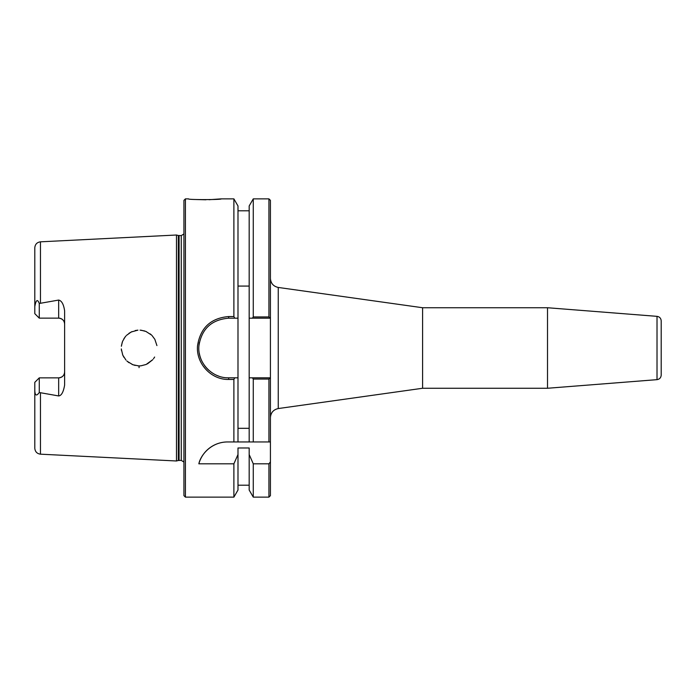 <?xml version="1.0" encoding="UTF-8"?>
<svg xmlns="http://www.w3.org/2000/svg" width="696" height="696" viewBox="0 0 696 696"><rect width="100%" height="100%" fill="white"/><g stroke="black" fill="none" stroke-linecap="round" stroke-linejoin="round"><path stroke-width="1.04" d="M270.422 417.556C270.831 412.641 273.441 409.639 278.252 408.552L278.252 287.448C273.415 286.387 270.805 283.385 270.422 278.444M278.252 287.448L422.594 307.736L422.594 388.264L278.252 408.552M270.422 495.639L270.422 461.883L268.934 463.814L268.934 497.127L270.422 495.639M268.934 316.941L270.422 318.176L270.422 200.361L268.934 198.873L268.934 316.941L253.266 316.941L252.422 318.176L270.422 318.176L270.422 461.883M422.594 307.736L547.508 307.736L657.015 316.349C659.582 316.776 660.974 318.29 661.2 320.882L661.2 375.118L661.2 320.882M547.508 307.736L547.508 388.264L657.015 379.651C659.582 379.224 660.974 377.71 661.2 375.118M661.2 358.24L661.2 337.76M237.989 286.073L249.177 286.073M249.177 428.318L237.989 428.318M234.735 318.176L237.989 318.176L237.989 205.964L233.891 198.873L233.891 316.55L228.671 316.55C210.784 318.098 200.413 327.799 197.551 345.642C195.785 363.295 211.079 379.912 228.671 379.45L233.891 379.45L234.735 377.824L228.671 377.824C211.854 378.259 197.229 362.503 198.925 345.764C201.657 328.843 211.575 319.647 228.671 318.176L234.735 318.176L233.891 316.55M252.422 377.824L253.266 379.059L268.934 379.059L270.396 377.824L249.177 377.824L249.177 318.176L252.422 318.176M185.423 497.127L185.423 198.873L183.927 200.361L183.927 495.639L185.423 497.127L233.891 497.127L237.989 490.036L237.989 454.523L233.891 463.814L198.839 463.814C200.666 455.045 211.079 441.986 227.583 441.951L270.422 441.951M237.989 441.951L237.989 318.176M199.352 342.502A29.824 29.824 0 0 0 198.899 346.13M199.317 353.298A29.824 29.824 0 0 0 201.544 360.406M204.598 365.618A29.824 29.824 0 0 0 208.817 370.263M216.134 375.066A29.824 29.824 0 0 0 218.683 376.11M237.989 377.824L234.735 377.824M233.891 497.127L233.891 463.814M268.934 379.059L268.934 441.951M40.464 454.175L176.471 460.987L176.471 235.013L40.464 241.825C37.001 242.312 35.113 244.296 34.8 247.785L34.8 306.588C36.001 299.828 37.488 298.793 39.272 303.482L58.664 300.063C61.709 300.724 63.701 304.352 64.624 310.947L64.624 385.053C63.449 392.039 61.457 395.667 58.664 395.946L39.272 392.518C36.296 396.607 34.809 395.572 34.8 389.412L34.8 448.215C35.113 451.704 37.001 453.688 40.464 454.175L40.464 392.97M139.052 367.653L139.113 365.896M154.634 357.039L153.468 358.797M152.737 359.693L146.064 364.521M141.053 365.8L139.365 365.896M138.878 365.896L137.939 365.852M135.198 365.444L132.031 364.4M128.977 362.694L126.863 360.98M123.888 357.274L122.583 354.673M121.496 350.645L121.321 348.931M121.496 345.355L122.583 341.336M123.888 338.726L125.88 336.038M128.977 333.306L132.031 331.6M135.198 330.556L137.912 330.148M141.053 330.2L146.064 331.479M150.179 333.88L151.45 334.967M156.922 345.59L154.86 339.352L152.076 335.585M151.606 335.107L145.856 331.392M144.681 330.965L140.07 330.13M137.851 330.156L131.179 332.001L126.498 335.376M125.089 336.977L122.592 341.318M122.252 342.232L121.382 346.26M121.33 349.14L122.792 355.169L125.959 360.05M127.298 361.372L132.884 364.748L138.608 365.887M140.966 365.809L146.221 364.452M147.413 363.895L152.668 359.78M153.659 358.527L154.616 357.074M185.423 198.873L188.538 198.873C186.893 199.917 223.172 199.761 221.076 198.873L209.087 199.717M205.92 199.778L196.307 199.534M233.891 441.951L233.891 379.45M221.076 198.873L233.891 198.873M227.583 441.951A29.824 29.824 0 0 0 198.839 463.814M268.934 463.814L253.266 463.814L249.177 454.523L249.177 447.98L237.989 447.98L237.989 454.523M64.624 324.11C64.337 320.551 62.344 318.559 58.664 318.142A5.968 5.968 0 0 1 64.624 324.11M34.8 389.412L34.8 382.33L39.272 377.858L58.664 377.858C62.344 377.441 64.337 375.449 64.624 371.89A5.968 5.968 0 0 1 58.664 377.858L58.664 395.946M34.8 306.588L34.8 313.67L39.272 318.142L39.263 303.465M39.272 377.858L39.272 392.518M39.272 318.142L58.664 318.142L58.664 300.063M253.266 463.814L253.266 497.127L268.934 497.127M253.266 379.059L253.266 441.951M253.266 497.127L249.177 490.036L249.177 454.523M249.177 441.951L249.177 377.824M249.177 318.176L249.177 205.964L253.266 198.873L253.266 316.941M178.315 235.509L181.256 235.613L181.256 460.387L178.315 460.491L178.315 235.509L176.471 235.013M181.256 235.613L183.927 233.943M657.015 316.349L657.015 379.651M40.464 303.03L40.464 241.825M228.671 379.45L228.671 377.824M228.671 318.176L228.671 316.55M179.089 460.387L179.089 235.613M422.594 388.264L547.508 388.264M249.177 485.199L237.989 485.199M253.266 198.873L268.934 198.873M249.177 210.801L237.989 210.801M178.315 460.491L176.471 460.987M181.256 460.387L183.927 462.057"/></g></svg>
